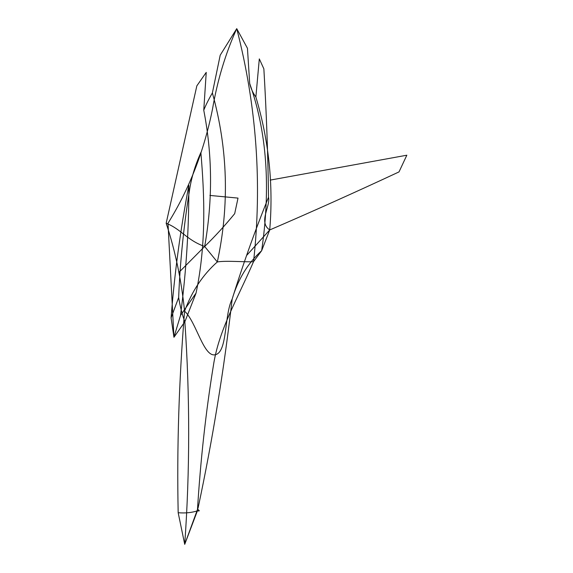 <?xml version="1.0" encoding="UTF-8"?>
<svg xmlns="http://www.w3.org/2000/svg" width="573" height="573" viewBox="0 0 573 573"><rect width="100%" height="100%" fill="white"/><g stroke="black" fill="none" stroke-linecap="round" stroke-linejoin="round"><path stroke-width="0.43" stroke-dasharray="2.87 2.15" d=""/><path stroke-width="0.86" d="M196.833 85.864L166.17 223.262C175.252 250.752 181.383 280.054 184.578 311.153C191.984 291.091 202.899 274.689 217.317 261.954C229.551 205.284 227.904 148.951 212.382 92.941C208.651 99.373 205.771 105.131 203.759 110.224L206.237 72.384L196.833 85.864M178.174 512.72C185.301 513.315 191.711 512.685 197.406 510.837C200.45 460.799 205.771 412.445 213.371 365.767C218.721 330.091 236.957 300.159 253.545 261.646C262.212 183.589 256.611 105.926 236.735 28.65C225.44 53.704 217.36 80.528 212.497 109.128C204.088 151.043 189.255 189.09 167.996 223.248L173.948 337.268L171.091 317.85L178.654 297.537C180.144 306.569 182.207 314.656 184.85 321.797L173.948 337.268L180.495 315.458L196.045 293.118L184.85 321.797C190 396.502 189.957 470.684 184.721 544.35L197.406 510.837C202.369 511.531 195.465 509.182 198.158 507.642L184.721 544.35L178.174 512.72C176.806 448.315 178.941 381.131 184.578 311.153C196.36 321.876 203.68 357.939 215.469 354.687C227.717 351.829 224.093 314.835 232.172 299.063C237.938 279.416 247.765 263.286 261.653 250.688C269.668 195.708 268.995 137.9 249.685 83.465C250.931 88.629 252.994 93.134 255.873 96.987C268.909 140.815 273.522 185.136 269.711 229.952C258.043 222.095 270.707 206.216 268.529 197.255C267.978 154.911 266.416 112.107 263.859 68.839L259.311 58.897L255.873 96.987M247.436 48.247L236.735 28.65L220.233 55.151M220.204 55.209L212.382 92.941M246.834 255.221L269.711 229.952C312.292 211.602 355.389 192.256 399.009 171.914L406.83 155.211L270.184 180.108M178.826 272.497L204.668 246.476L217.317 261.954C226.149 260.371 247.257 262.334 253.545 261.646L261.653 250.688L269.711 229.952M196.045 293.118C206.452 243.582 204.504 195.4 200.872 152.511C195.028 165.497 191.189 178.439 189.341 191.346C183.625 227.08 180.058 262.477 178.654 297.537M171.091 317.85C174.393 274.56 180.309 230.425 188.832 185.43C189.004 228.212 186.225 271.559 180.495 315.458M198.158 507.642C212.69 439.197 224.022 369.671 232.172 299.063C242.973 264.404 255.1 230.468 268.529 197.255M247.45 48.29L249.685 83.465M166.17 223.262C181.018 228.999 186.862 240.18 204.668 246.476C212.784 200.564 212.483 155.147 203.759 110.224M204.668 246.476C215.111 236.291 225.117 225.354 234.686 213.665L238.01 198.1L209.897 195.429"/></g></svg>
